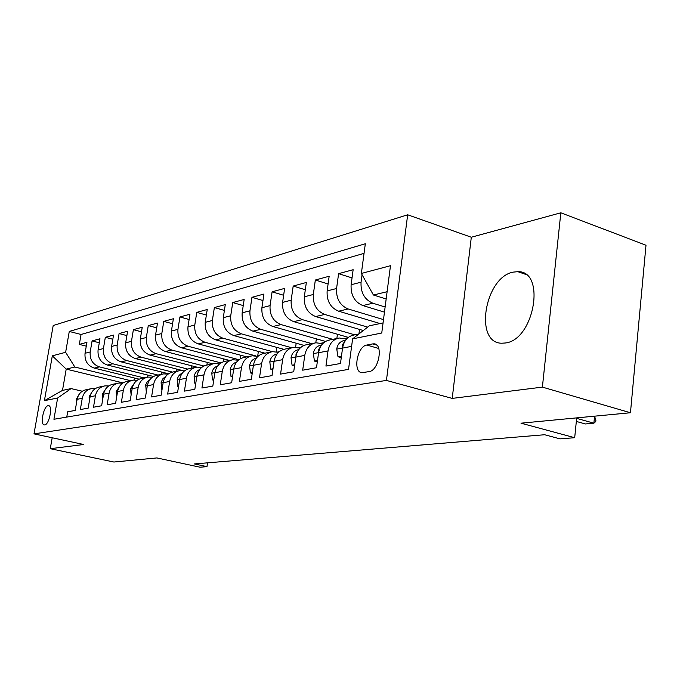 <?xml version="1.0" encoding="UTF-8"?>
<svg xmlns="http://www.w3.org/2000/svg" width="680" height="680" viewBox="0 0 680 680"><rect width="100%" height="100%" fill="white"/><g stroke="black" fill="none" stroke-linecap="round" stroke-linejoin="round"><path stroke-width="1.02" d="M505.308 342.992C534.267 340.111 546.244 270.691 517.828 271.677L513.23 272.119C484.695 277.125 473.781 343.324 501.772 343.213L505.308 342.992M44.718 424.906C49.342 424.643 53.066 405.305 48.441 405.662L48.102 405.688C43.486 406.122 39.822 425.212 44.43 424.923L44.718 424.906M407.668 214.786L53.202 325.524L34 433.865L386.435 380.426L407.668 214.786L471.308 237.235L452.217 398.403L542.394 387.115L560.83 212.797L471.308 237.235M560.83 212.797L646 245.233L630.453 412.751L520.999 423.19L574.693 437.708L576.683 417.877M52.181 437.758L50.277 448.698L113.9 462.026L156.885 457.929L200.013 467.202L206.975 466.65L207.553 462.833M542.394 387.115L630.453 412.751M66.759 417.087L67.677 411.774L75.216 410.44L77.129 399.304L82.263 398.31C83.478 392.853 86.641 389.606 91.732 388.577L95.234 388.654M82.263 398.31L80.334 409.538L88.171 408.153L90.1 396.797L95.429 395.769C96.662 390.209 99.858 386.903 105.017 385.857L108.672 385.968M95.429 395.769L93.491 407.209L101.626 405.764L103.572 394.204L109.106 393.133C110.356 387.464 113.594 384.098 118.821 383.044L122.646 383.18M109.106 393.133L107.159 404.787L115.617 403.291L117.581 391.501L123.335 390.388C124.593 384.608 127.874 381.183 133.178 380.111L137.173 380.281M123.335 390.388L121.371 402.271L130.178 400.716L132.149 388.688L138.15 387.532C139.417 381.633 142.74 378.148 148.112 377.06L152.303 377.273M138.15 387.532L136.17 399.653L145.341 398.029L147.331 385.764L153.578 384.557C154.853 378.539 158.219 374.977 163.668 373.881L168.062 374.136M153.578 384.557L151.581 396.925L161.143 395.233L163.141 382.712L169.66 381.454C170.952 375.309 174.361 371.688 179.877 370.575L184.493 370.88M169.66 381.454L167.654 394.085L177.624 392.317L179.639 379.534L186.439 378.216C187.748 371.943 191.191 368.245 196.792 367.115L201.645 367.48M186.439 378.216L184.424 391.119L194.837 389.274L196.869 376.21L203.975 374.841C205.283 368.433 208.777 364.65 214.455 363.511L219.564 363.945M203.975 374.841L201.934 388.017L212.823 386.087L214.871 372.733L222.3 371.305C223.618 364.752 227.154 360.901 232.908 359.737L238.306 360.247M222.3 371.305L220.252 384.769L231.65 382.755L233.699 369.104L241.476 367.608C242.811 360.91 246.389 356.966 252.221 355.793L257.924 356.379M241.476 367.608L239.419 381.378L251.353 379.27L253.419 365.304L261.562 363.732C262.905 356.873 266.534 352.852 272.45 351.662L278.486 352.342M261.562 363.732L259.505 377.825L272.017 375.615L274.082 361.318L282.633 359.669C283.985 352.648 287.657 348.534 293.658 347.327L300.05 348.118M282.633 359.669L280.568 374.102L293.709 371.773L295.783 357.127L304.759 355.402C306.119 348.211 309.842 344.003 315.92 342.779L322.719 343.689M304.759 355.402L302.685 370.183L316.498 367.744L318.572 352.733L328.024 350.914C329.383 343.545 333.149 339.243 339.32 338.002L346.553 339.048M328.024 350.914L325.941 366.07L340.476 363.494L342.558 348.109C343.927 340.629 347.718 336.269 353.931 335.019L358.819 334.016M384.464 312.146L362.822 305.558C354.526 301.988 350.625 295.052 351.109 284.75L353.141 269.714L338.606 273.675L352.036 277.907M380.052 323.552L338.64 311.194C330.463 307.734 326.621 300.976 327.131 290.929L329.162 276.25L315.341 280.024L328.091 283.968M363.307 330.523L315.639 316.548C307.581 313.191 303.807 306.612 304.325 296.803L306.349 282.472L293.19 286.059L305.32 289.748M348.347 337.382L293.726 321.649C285.787 318.393 282.081 311.975 282.608 302.396L284.631 288.397L272.094 291.822L283.637 295.264M325.524 341.436L272.841 326.51C265.022 323.349 261.375 317.084 261.911 307.725L263.925 294.049L251.957 297.313L262.973 300.543M304.028 345.406L252.909 331.16C245.2 328.083 241.612 321.963 242.156 312.817L244.162 299.438L232.738 302.558L243.245 305.583M283.849 349.325L233.869 335.597C226.27 332.596 222.743 326.629 223.286 317.679L225.284 304.589L214.362 307.564L224.392 310.42M264.979 353.192L215.645 339.839C208.156 336.923 204.689 331.083 205.241 322.328L207.23 309.51L196.767 312.366L206.371 315.052M246.865 356.889L198.212 343.893C190.825 341.054 187.408 335.35 187.969 326.774L189.95 314.228L179.928 316.957L189.117 319.498M229.492 360.434L181.5 347.786C174.216 345.015 170.858 339.439 171.411 331.041L173.383 318.741L163.769 321.368L172.576 323.765M212.823 363.842L165.469 351.526C158.295 348.823 154.981 343.357 155.542 335.129L157.496 323.076L148.274 325.593L156.723 327.862M196.809 367.115L150.084 355.104C143.004 352.469 139.749 347.115 140.309 339.048L142.248 327.233L133.391 329.655L141.499 331.806M182.342 370.498L135.303 358.547C128.325 355.971 125.111 350.727 125.672 342.822L127.602 331.228L119.094 333.557L126.88 335.597M168.555 373.779L121.091 361.862C114.206 359.337 111.044 354.203 111.605 346.443L113.526 335.07L105.332 337.305L112.82 339.252M153.493 376.49L107.415 365.041C100.623 362.584 97.512 357.544 98.073 349.928L99.977 338.767L92.089 340.918L99.288 342.771M574.693 437.708L560.023 438.863L544.604 434.732L194.378 463.938L206.975 466.65M372.683 343.918L366.8 345.041C356.983 346.256 352.529 372.963 362.236 372.64L369.053 371.611C379.041 370.71 383.648 343.349 373.771 343.833L372.683 343.918L376.754 345.091M123.046 382.908L66.207 369.104L62.492 390.397L71.094 388.586L57.639 398.004L53.924 419.262L348.525 369.393L352.614 338.861L369.368 325.805L383.061 322.923M57.639 398.004L44.404 400.664L52.317 355.844L65.628 352.291L69.275 331.44L365.33 243.763L361.361 273.462L390.481 265.701L381.752 333.013L352.614 338.861M144.007 377.901L99.459 366.894C92.718 364.471 89.632 359.49 90.194 351.959L92.089 340.918M139.128 379.151L94.248 368.109L99.459 366.894M157.956 375.046L112.82 363.783C105.995 361.301 102.867 356.226 103.428 348.551L105.332 337.305M172.406 372.079L126.709 360.553C119.791 358.012 116.611 352.826 117.172 345.015L119.094 333.557M187.714 369.07L141.143 357.187C134.13 354.586 130.9 349.299 131.461 341.326L133.391 329.655M203.906 366.019L156.162 353.694C149.047 351.024 145.767 345.627 146.328 337.501L148.274 325.593M220.975 362.907L171.802 350.047C164.585 347.319 161.254 341.81 161.815 333.514L163.769 321.368M238.935 359.72L188.096 346.256C180.778 343.451 177.395 337.824 177.947 329.358L179.928 316.957M255.4 355.793L205.096 342.295C197.668 339.422 194.233 333.668 194.786 325.023L196.767 312.366M272.433 351.662L222.836 338.164C215.305 335.214 211.811 329.324 212.364 320.493L214.362 307.564M291.669 347.735L241.383 333.846C233.742 330.811 230.189 324.785 230.732 315.758L232.738 302.558M311.763 343.629L260.772 329.324C253.019 326.213 249.407 320.042 249.951 310.811L251.957 297.313M332.784 339.337L281.078 324.598C273.207 321.394 269.543 315.07 270.07 305.626L272.094 291.822M354.79 334.841L302.362 319.642C294.38 316.344 290.649 309.859 291.168 300.195L293.19 286.059M367.676 327.123L324.7 314.44C316.591 311.041 312.8 304.394 313.31 294.491L315.341 280.024M383.495 319.6L348.168 308.975C339.94 305.473 336.073 298.648 336.575 288.499L338.606 273.675M385.126 306.995L372.852 303.221C364.505 299.608 360.57 292.596 361.054 282.192L362.058 274.712M364.046 253.368L81.047 334.475L79.331 344.403L86.266 346.162M94.248 368.109C87.55 365.704 84.481 360.765 85.042 353.286L86.929 342.329L79.331 344.403M71.094 388.586L82.305 391.229M387.107 291.712L373.422 295.01L361.361 273.462M386.172 298.971L373.422 295.01M452.217 398.403L386.435 380.426M50.277 448.698L83.725 444.508L34 433.865M130.552 380.647L74.834 367.022L66.207 369.104L52.317 355.844M337.858 338.3L329.817 339.94C323.68 341.181 319.931 345.44 318.572 352.733M359.533 329.418L358.929 333.931M314.483 343.077L306.884 344.624C300.832 345.848 297.135 350.013 295.783 357.127M347.837 337.79L344.522 338.462M337.442 334.245L336.863 338.504M292.238 347.616L285.056 349.087C279.089 350.285 275.434 354.365 274.082 361.318M323.799 342.661L321.053 343.221M316.344 338.835L315.8 342.796M271.048 351.951L264.248 353.337C258.366 354.526 254.753 358.513 253.419 365.304M300.951 347.293L298.716 347.743M296.174 343.221L295.604 347.225M250.844 356.074L244.392 357.391C238.595 358.564 235.025 362.466 233.699 369.104M279.2 351.704L277.44 352.061M276.87 347.403L276.241 351.764M231.549 360.017L225.428 361.267C219.708 362.423 216.189 366.24 214.871 372.733M258.468 355.903L257.941 356.125M258.375 351.399L257.695 356.056M213.112 363.783L207.298 364.973C201.654 366.112 198.178 369.852 196.869 376.21M240.644 355.224L240.091 358.921M195.466 367.387L189.941 368.517C184.373 369.639 180.94 373.311 179.639 379.534M223.626 358.887L223.184 361.82M178.568 370.838L173.306 371.909C167.816 373.023 164.432 376.618 163.141 382.712M207.29 362.398L206.881 365.041M162.375 374.144L157.369 375.173C151.946 376.261 148.606 379.797 147.331 385.764M191.573 365.772L191.182 368.262M146.838 377.324L142.06 378.293C136.722 379.372 133.416 382.84 132.149 388.688M176.46 369.002L176.094 371.339M131.92 380.366L127.364 381.293C122.094 382.364 118.83 385.764 117.581 391.501M161.917 372.113L161.559 374.315M117.581 383.299L113.237 384.183C108.035 385.237 104.814 388.569 103.572 394.204M147.9 375.105L147.569 377.153M103.793 386.113L99.645 386.962C94.511 388 91.324 391.28 90.1 396.797M134.394 377.986L134.054 380.018M81.047 334.475L69.275 331.44M65.628 352.291L74.834 367.022M90.525 388.824L86.555 389.631C81.49 390.651 78.344 393.881 77.129 399.304M44.404 400.664L62.492 390.397M576.631 418.353L593.878 423.19L585.378 423.954L576.325 421.43M595.875 420.35L595.765 421.515L593.878 423.19L594.567 416.177L595.875 420.35M341.479 356.107L338.011 356.753L336.727 348.916C337.526 344.675 339.643 341.972 343.094 340.808L345.729 340.051M344.811 341.428L342.168 345.041L342.686 347.149M338.011 356.753L341.267 357.654M346.094 338.921L346.885 338.691M317.492 360.536L314.466 361.097L313.301 353.447C314.1 349.308 316.2 346.664 319.6 345.517L321.683 344.921M347.642 337.96L345.024 338.606M345.431 338.725L347.429 338.155M320.543 346.681L318.512 349.681L318.75 351.696M314.466 361.097L317.313 361.87M294.703 364.743L292.077 365.228L291.023 357.748C291.813 353.71 293.887 351.126 297.245 349.996L298.817 349.546M321.394 343.315L322.762 343.069L321.64 343.383M323.587 342.848L322.762 343.069M322.031 343.493L323.264 343.145M297.406 351.832L296.012 354.101L295.995 355.903M292.077 365.228L294.542 365.891M273.012 368.747L270.759 369.163L269.798 361.853C270.58 357.901 272.629 355.376 275.944 354.272L277.066 353.949M298.979 347.82L300.704 347.505L299.106 347.854M299.752 348.032L300.297 347.879M300.628 347.574L299.378 347.93M275.298 356.991L274.38 359.754M270.759 369.163L272.867 369.725M252.348 372.563L250.427 372.921L249.56 365.763C250.342 361.896 252.365 359.423 255.629 358.343L256.334 358.139M277.686 352.129L278.97 351.892M278.749 352.096L278.171 352.257M250.427 372.921L252.221 373.388M232.628 376.201L231.022 376.499L230.239 369.495C231.013 365.721 233.01 363.298 236.24 362.227L236.555 362.142M257.423 356.243L258.289 356.056M231.022 376.499L232.526 376.89M213.809 379.678L212.483 379.925L211.778 373.056C212.543 369.385 214.506 367.013 217.668 365.95M212.483 379.925L213.724 380.239M195.815 383.001L194.744 383.197L194.114 376.474C194.828 373.023 196.656 370.736 199.606 369.614M194.744 383.197L195.746 383.444M178.594 386.18L177.769 386.333L177.2 379.738C177.871 376.507 179.571 374.306 182.299 373.133M177.769 386.333L178.543 386.521M162.103 389.224L161.5 389.334L161.118 382.271L162.996 378.556L165.716 376.524M161.5 389.334L162.061 389.47M146.293 392.139L145.715 384.752L147.296 381.803L149.795 379.797M131.121 394.944L130.518 388.764L134.504 382.959M116.56 397.63L116.169 391.536L119.807 386.019M102.654 399.661L102.374 394.196L105.655 388.986M89.309 401.447L89.105 396.763L92.029 391.867M76.466 403.155L76.322 399.228L78.897 394.68M107.415 365.041L112.82 363.783M121.091 361.862L126.709 360.553M135.303 358.547L141.143 357.187M150.084 355.104L156.162 353.694M165.469 351.526L171.802 350.047M181.5 347.786L188.096 346.256M198.212 343.893L205.096 342.295M215.645 339.839L222.836 338.164M233.869 335.597L241.383 333.846M252.909 331.16L260.772 329.324M272.841 326.51L281.078 324.598M293.726 321.649L302.362 319.642M315.639 316.548L324.7 314.44M338.64 311.194L348.168 308.975M362.822 305.558L372.852 303.221M351.109 284.75L361.054 282.192M85.042 353.286L90.194 351.959M98.073 349.928L103.428 348.551M111.605 346.443L117.172 345.015M125.672 342.822L131.461 341.326M140.309 339.048L146.328 337.501M155.542 335.129L161.815 333.514M171.411 331.041L177.947 329.358M187.969 326.774L194.786 325.023M205.241 322.328L212.364 320.493M223.286 317.679L230.732 315.758M242.156 312.817L249.951 310.811M261.911 307.725L270.07 305.626M282.608 302.396L291.168 300.195M304.325 296.803L313.31 294.491M327.131 290.929L336.575 288.499M342.558 348.109L351.602 346.366M378.76 348.475L366.8 345.041M336.753 349.112L342.575 347.99M343.094 340.808L345.534 340.315M343.145 345.321L342.168 345.041M313.335 353.634L318.589 352.623M344.921 338.58L345.61 338.436M319.6 345.517L321.529 345.125M319.2 349.877L318.512 349.681M291.048 357.935L295.8 357.017M297.245 349.996L298.707 349.707M296.446 354.221L296.012 354.101M269.824 362.032L274.1 361.207M275.944 354.272L276.981 354.059M249.585 365.942L253.436 365.194M277.822 352.163L278.919 351.942M255.629 358.343L256.284 358.207M230.256 369.665L233.716 369.002M257.516 356.269L258.196 356.133M211.794 373.235L214.88 372.631M194.131 376.644L196.885 376.108M177.216 379.907L179.656 379.431M161.007 383.036L163.157 382.619M145.452 386.036L147.347 385.671M130.526 388.918L132.167 388.594M116.178 391.68L117.589 391.408M102.382 394.349L103.59 394.111M89.105 396.907L90.117 396.712M76.322 399.373L77.146 399.219M525.597 274.354L517.828 271.677M48.926 405.773L48.441 405.662M375.87 344.437L373.771 343.833M345.95 338.342L344.87 338.563M323.085 342.975L321.411 343.315"/></g></svg>
